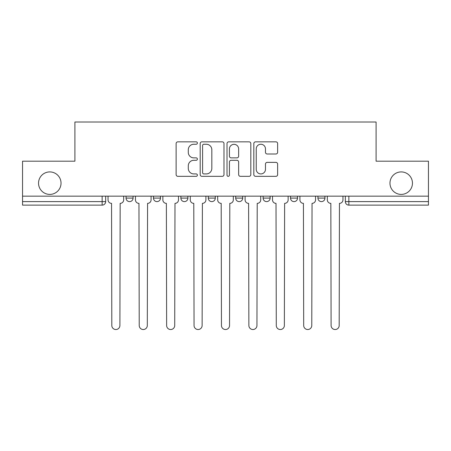 <?xml version="1.0" encoding="UTF-8"?>
<svg xmlns="http://www.w3.org/2000/svg" width="451" height="451" viewBox="0 0 451 451"><rect width="100%" height="100%" fill="white"/><g stroke="black" fill="none" stroke-linecap="round" stroke-linejoin="round"><path stroke-width="0.68" d="M197.386 143.046A1.206 1.206 0 0 0 196.179 141.839L177.852 141.839A1.725 1.725 0 0 0 176.127 143.565L176.127 174.61A1.725 1.725 0 0 0 177.852 176.335L196.179 176.335A1.206 1.206 0 0 0 197.386 175.129A1.206 1.206 0 0 0 196.179 173.923L193.806 173.923A5.519 5.519 0 0 1 188.287 168.403L188.287 165.816A5.519 5.519 0 0 1 193.806 160.297L196.179 160.297A1.206 1.206 0 0 0 197.386 159.085A1.206 1.206 0 0 0 196.179 157.878L193.806 157.878A5.519 5.519 0 0 1 188.287 152.359L188.287 149.771A5.519 5.519 0 0 1 193.806 144.252L196.179 144.252A1.206 1.206 0 0 0 197.386 143.046M389.968 183.162A11.247 11.247 0 0 0 401.215 194.404A11.247 11.247 0 0 0 412.462 183.162A11.247 11.247 0 0 0 401.215 171.916A11.247 11.247 0 0 0 389.968 183.162M38.538 183.162A11.247 11.247 0 0 0 49.785 194.404A11.247 11.247 0 0 0 61.032 183.162A11.247 11.247 0 0 0 49.785 171.916A11.247 11.247 0 0 0 38.538 183.162M290.512 196.162L290.512 198.096L297.542 198.096A3.512 3.512 0 0 1 294.029 201.608A3.512 3.512 0 0 1 290.512 198.096L290.512 196.162M263.102 196.162L263.102 198.096L270.132 198.096A3.512 3.512 0 0 1 266.62 201.608A3.512 3.512 0 0 1 263.102 198.096L263.102 196.162M208.277 196.162L208.277 198.096L215.307 198.096A3.512 3.512 0 0 1 211.795 201.608A3.512 3.512 0 0 1 208.277 198.096L208.277 196.162M275.905 154A1.725 1.725 0 0 0 277.63 152.275L277.63 143.565A1.725 1.725 0 0 0 275.905 141.839L255.554 141.839A1.725 1.725 0 0 0 253.828 143.565L253.828 174.61A1.725 1.725 0 0 0 255.554 176.335L275.905 176.335A1.725 1.725 0 0 0 277.63 174.61L277.63 164.091A1.725 1.725 0 0 0 275.905 162.366L267.195 162.366A1.725 1.725 0 0 0 265.47 164.091L265.47 169.305A4.611 4.611 0 0 1 260.858 173.923A4.611 4.611 0 0 1 256.241 169.305L256.241 148.869A4.611 4.611 0 0 1 260.858 144.252A4.611 4.611 0 0 1 265.47 148.869L265.47 152.275A1.725 1.725 0 0 0 267.195 154L275.905 154M22.55 196.162L22.55 161.193L74.911 161.193L74.911 122.012L376.089 122.012L376.089 161.193L428.45 161.193L428.45 196.162L22.55 196.162L22.55 201.608L105.664 201.608L105.664 196.162L105.664 201.608A3.512 3.512 0 0 1 102.146 205.126L22.55 205.126L22.55 201.608M223.989 143.565A1.725 1.725 0 0 0 222.264 141.839L201.913 141.839A1.725 1.725 0 0 0 200.188 143.565L200.188 174.61A1.725 1.725 0 0 0 201.913 176.335L222.264 176.335A1.725 1.725 0 0 0 223.989 174.61L223.989 143.565M228.736 141.839L249.087 141.839A1.725 1.725 0 0 1 250.812 143.565L250.812 174.61A1.725 1.725 0 0 1 249.087 176.335L240.377 176.335A1.725 1.725 0 0 1 238.652 174.61L238.652 162.022A1.725 1.725 0 0 0 236.927 160.297L231.149 160.297A1.725 1.725 0 0 0 229.424 162.022L229.424 175.129A1.206 1.206 0 0 1 228.217 176.335A1.206 1.206 0 0 1 227.011 175.129L227.011 143.565A1.725 1.725 0 0 1 228.736 141.839M345.336 196.162L345.336 201.608L428.45 201.608L428.45 205.126L348.854 205.126A3.512 3.512 0 0 1 345.336 201.608A3.512 3.512 0 0 0 348.854 205.126L348.854 196.162M428.45 196.162L428.45 201.608M324.957 196.162L324.957 198.096A3.512 3.512 0 0 1 321.439 201.608A3.512 3.512 0 0 1 317.927 198.096L324.957 198.096L324.957 196.162M317.927 196.162L317.927 198.096M297.542 196.162L297.542 198.096L297.542 196.162M270.132 198.096L270.132 196.162L270.132 198.096A3.512 3.512 0 0 1 266.62 201.608M242.723 196.162L242.723 198.096A3.512 3.512 0 0 1 239.205 201.608A3.512 3.512 0 0 1 235.693 198.096A3.512 3.512 0 0 0 239.205 201.608A3.512 3.512 0 0 0 242.723 198.096L242.723 196.162M235.693 196.162L235.693 198.096L242.723 198.096M215.307 196.162L215.307 198.096M187.898 196.162L187.898 198.096A3.512 3.512 0 0 1 184.38 201.608A3.512 3.512 0 0 1 180.868 198.096A3.512 3.512 0 0 0 184.38 201.608A3.512 3.512 0 0 0 187.898 198.096L180.868 198.096L180.868 196.162M153.458 196.162L153.458 198.096L160.488 198.096L160.488 196.162L160.488 198.096A3.512 3.512 0 0 1 156.971 201.608A3.512 3.512 0 0 1 153.458 198.096A3.512 3.512 0 0 0 156.971 201.608M126.043 196.162L126.043 198.096L133.073 198.096L133.073 196.162L133.073 198.096A3.512 3.512 0 0 1 129.561 201.608A3.512 3.512 0 0 1 126.043 198.096A3.512 3.512 0 0 0 129.561 201.608M102.146 196.162L102.146 205.126A3.512 3.512 0 0 0 105.664 201.608M203.813 144.252A1.206 1.206 0 0 0 202.606 145.464L202.606 172.71A1.206 1.206 0 0 0 203.813 173.923L206.31 173.923A5.519 5.519 0 0 0 211.829 168.403L211.829 149.771A5.519 5.519 0 0 0 206.31 144.252L203.813 144.252M238.652 148.954A4.611 4.611 0 0 0 234.035 144.343A4.611 4.611 0 0 0 229.424 148.954L229.424 156.153A1.725 1.725 0 0 0 231.149 157.878L236.927 157.878A1.725 1.725 0 0 0 238.652 156.153L238.652 148.954M108.037 196.162L108.037 199.855A3.512 3.512 0 0 0 111.549 203.367L111.814 325.487A4.042 4.042 0 0 0 115.856 329.529A4.042 4.042 0 0 0 119.898 325.487L120.158 203.367A3.512 3.512 0 0 0 123.675 199.855L123.675 196.162M135.447 196.162L135.447 199.855A3.512 3.512 0 0 0 138.959 203.367L139.224 325.487A4.042 4.042 0 0 0 143.266 329.529A4.042 4.042 0 0 0 147.308 325.487L147.573 203.367A3.512 3.512 0 0 0 151.085 199.855L151.085 196.162M162.856 196.162L162.856 199.855A3.512 3.512 0 0 0 166.374 203.367L166.633 325.487A4.042 4.042 0 0 0 170.675 329.529A4.042 4.042 0 0 0 174.717 325.487L174.982 203.367A3.512 3.512 0 0 0 178.495 199.855L178.495 196.162M190.271 196.162L190.271 199.855A3.512 3.512 0 0 0 193.783 203.367L194.048 325.487A4.042 4.042 0 0 0 198.09 329.529A4.042 4.042 0 0 0 202.133 325.487L202.392 203.367A3.512 3.512 0 0 0 205.91 199.855L205.91 196.162M217.681 196.162L217.681 199.855A3.512 3.512 0 0 0 221.193 203.367L221.458 325.487A4.042 4.042 0 0 0 225.5 329.529A4.042 4.042 0 0 0 229.542 325.487L229.807 203.367A3.512 3.512 0 0 0 233.319 199.855L233.319 196.162M245.09 196.162L245.09 199.855A3.512 3.512 0 0 0 248.608 203.367L248.867 325.487A4.042 4.042 0 0 0 252.91 329.529A4.042 4.042 0 0 0 256.952 325.487L257.217 203.367A3.512 3.512 0 0 0 260.729 199.855L260.729 196.162M272.505 196.162L272.505 199.855A3.512 3.512 0 0 0 276.018 203.367L276.283 325.487A4.042 4.042 0 0 0 280.325 329.529A4.042 4.042 0 0 0 284.367 325.487L284.626 203.367A3.512 3.512 0 0 0 288.144 199.855L288.144 196.162M299.915 196.162L299.915 199.855A3.512 3.512 0 0 0 303.427 203.367L303.692 325.487A4.042 4.042 0 0 0 307.734 329.529A4.042 4.042 0 0 0 311.776 325.487L312.041 203.367A3.512 3.512 0 0 0 315.553 199.855L315.553 196.162M327.325 196.162L327.325 199.855A3.512 3.512 0 0 0 330.842 203.367L331.102 325.487A4.042 4.042 0 0 0 335.144 329.529A4.042 4.042 0 0 0 339.186 325.487L339.451 203.367A3.512 3.512 0 0 0 342.963 199.855L342.963 196.162"/></g></svg>
